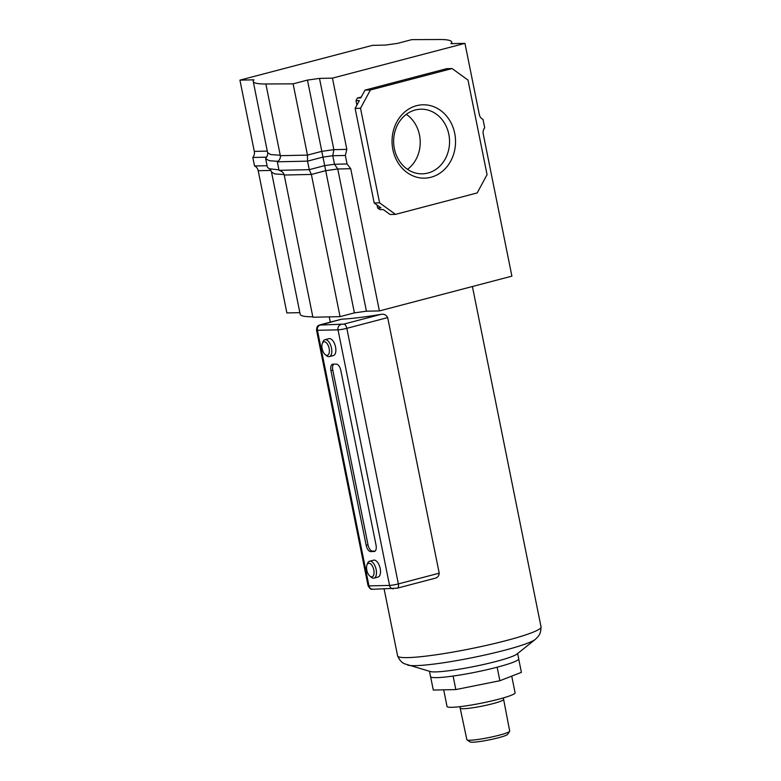 <?xml version="1.0" encoding="UTF-8"?>
<svg xmlns="http://www.w3.org/2000/svg" width="781" height="781" viewBox="0 0 781 781"><rect width="100%" height="100%" fill="white"/><g stroke="black" fill="none" stroke-linecap="round" stroke-linejoin="round"><path stroke-width="1.17" d="M392.872 149.581A36.687 31.748 -91.2 0 1 416.576 105.689A36.687 31.748 -91.2 0 1 454.708 133.356A36.687 31.748 -91.2 0 1 431.005 177.248A36.687 31.748 -91.2 0 1 392.872 149.581M448.831 134.371A32.324 27.97 88.8 0 0 420.9 109.194A32.324 27.97 88.8 0 0 394.366 148.663A32.324 27.97 88.8 0 0 422.296 173.831A32.324 27.97 88.8 0 0 448.831 134.371M407.526 169.34A32.324 27.97 88.8 0 0 419.485 135.006A32.324 27.97 88.8 0 0 406.325 114.329M265.96 84.446L280.32 155.692C280.682 158.016 279.676 160.056 277.304 161.804L279.022 170.326L309.247 169.672L324.681 165.621L334.493 164.254L337.753 168.989L366.426 311.199L379.4 310.926L511.897 276.152L483.224 133.932A6.551 5.672 -91.2 0 1 484.708 127.859L482.99 119.337A6.551 5.672 -91.2 0 1 479.329 114.612L464.959 43.355L332.462 78.129L319.488 78.412L307.47 80.092L293.109 83.85L267.795 83.957A105.708 10.749 168.6 0 1 253.239 81.478A105.708 10.749 168.6 0 1 253.932 79.828L239.933 80.131L254.303 151.387A6.551 5.672 88.8 0 1 252.81 157.469L254.528 165.982A6.551 5.672 88.8 0 1 258.199 170.717L286.871 312.927L299.855 312.644M332.462 78.129L346.832 149.376L345.348 155.458L347.067 163.981L350.728 168.706L379.4 310.926M277.304 161.804L307.529 161.15L322.963 157.098L354.408 312.878L366.426 311.199M293.109 83.85L307.48 155.107L307.529 161.15L309.247 169.672L311.375 174.436L340.057 316.647L354.408 312.878M279.022 170.326C281.921 171.166 283.649 172.728 284.216 175.022L312.898 317.232L340.057 316.647M271.495 171.986L274.687 173.909L284.108 174.563M253.239 81.478L267.61 152.734C268.283 152.969 266.663 157.801 266.653 156.805L265.677 158.699L267.395 167.222L269.201 168.755C270.021 169.047 270.792 170.131 271.495 172.005L300.177 314.274A105.708 10.749 -11.4 0 0 312.8 316.783M239.933 80.131L372.43 45.366L385.404 45.083L397.431 43.404L411.782 39.636L437.096 39.528A105.708 10.749 168.6 0 1 451.652 42.008A105.708 10.749 168.6 0 1 450.959 43.658L464.959 43.355M395.479 214.375L379.586 202.855L360.519 108.286L370.399 89.991L452.101 68.552L467.995 80.082L487.061 174.651L477.181 192.936L395.479 214.375L390.08 214.492L383.276 209.562L379.917 209.63L377.633 207.971L377.038 205.032M356.888 105.123L355.99 100.642L357.405 98.016L361.281 97M319.488 78.412L333.858 149.659L332.774 155.731L334.493 164.254L347.067 163.981M307.47 80.092L322.963 157.098L332.774 155.731L345.348 155.458M267.61 152.734L270.782 154.579L280.233 155.234M377.633 207.971L380.991 207.902L374.187 202.972L355.121 108.403L359.348 100.573L355.99 100.642M452.101 68.552L446.703 68.669L365 90.108L370.399 89.991M360.519 108.286L355.121 108.403M357.405 98.016L360.773 97.937L365 90.108M379.586 202.855L374.187 202.972M267.092 165.709L254.528 165.982M266.292 157.176L252.81 157.469M269.201 168.755L278.924 169.858M265.677 158.699L269.289 160.701L277.919 161.345M459.863 706.678L466.872 739.734A21.839 2.226 -11.4 0 0 467.028 739.939L470.094 741.95A19.222 1.952 -11.4 0 0 498.434 737.762A19.222 1.952 -11.4 0 0 507.582 734.394L509.622 731.348A21.839 2.226 -11.4 0 0 509.69 731.104L503.345 697.911M467.028 739.939A21.839 2.226 -11.4 0 0 499.235 735.185A21.839 2.226 -11.4 0 0 509.622 731.348M443.686 689.838L447.044 706.493A34.706 3.534 -11.4 0 0 498.473 699.259A34.706 3.534 -11.4 0 0 515.089 692.776L511.731 676.121M430.624 676.776L433.299 690.062L455.831 689.574L499.879 680.729L521.405 672.363L518.711 659.018M497.155 667.208L499.879 680.729M453.107 676.053L455.831 689.574M472.407 286.52L541.057 626.967A73.17 7.439 168.6 0 1 541.067 627.075A73.17 7.439 168.6 0 1 488.584 644.901A73.17 7.439 168.6 0 1 407.682 657.612A73.17 7.439 168.6 0 1 397.636 655.991A73.17 7.439 168.6 0 1 397.607 655.894L384.125 589.03M407.77 665.139A66.297 6.746 168.6 0 0 415.404 665.656A66.297 6.746 168.6 0 0 482.97 655.435A66.297 6.746 168.6 0 0 535.268 639.424L516.905 654.107A44.976 4.579 168.6 0 1 481.408 664.963A44.976 4.579 168.6 0 1 435.573 671.904A44.976 4.579 168.6 0 1 430.39 671.553L404.216 663.694C403.484 663.059 400.77 662.678 397.636 655.991M366.797 570.14A6.99 3.436 -104.7 0 0 369.901 576.134A6.99 3.436 -104.7 0 0 373.806 569.984A6.99 3.436 -104.7 0 0 370.506 563.823A6.99 3.436 -104.7 0 0 366.972 564.966A6.99 3.436 -104.7 0 0 366.797 570.14M366.972 564.966L367.607 563.306A8.737 4.286 75.3 0 1 369.559 561.227A8.737 4.286 75.3 0 1 376.159 569.583A8.737 4.286 75.3 0 1 373.992 578.125A8.737 4.286 75.3 0 1 371.268 577.266L369.901 576.134M322.133 348.629A6.99 3.436 -104.7 0 0 325.238 354.633A6.99 3.436 -104.7 0 0 329.143 348.482A6.99 3.436 -104.7 0 0 325.843 342.322A6.99 3.436 -104.7 0 0 322.309 343.464A6.99 3.436 -104.7 0 0 322.133 348.629M322.309 343.464L322.943 341.805A8.737 4.286 75.3 0 1 324.896 339.715A8.737 4.286 75.3 0 1 331.495 348.072A8.737 4.286 75.3 0 1 329.328 356.624A8.737 4.286 75.3 0 1 326.604 355.765L325.238 354.633M329.328 356.624L333.38 355.56A8.737 4.286 -104.7 0 0 335.547 347.008A8.737 4.286 -104.7 0 0 328.947 338.661L324.896 339.715M373.992 578.125L378.043 577.061A8.737 4.286 -104.7 0 0 380.201 568.519A8.737 4.286 -104.7 0 0 373.611 560.162L369.559 561.227M320.474 324.759A4.364 2.148 75.3 0 1 320.747 324.642L341.756 319.156A73.17 7.439 -11.4 0 0 380.903 314.372C383.988 313.796 386.244 314.87 387.679 317.603L439.215 573.186C438.951 576.222 437.262 577.989 434.158 578.467L397.275 588.181A4.364 2.148 75.3 0 1 397.031 588.22M517.657 653.502L518.721 658.803A44.976 4.579 168.6 0 1 486.758 669.756A44.976 4.579 168.6 0 1 436.725 677.635A44.976 4.579 168.6 0 1 430.536 676.58L429.462 671.289M374.031 551.542A6.551 3.222 -104.7 0 0 374.411 551.484A6.551 3.222 -104.7 0 0 376.032 545.079L340.809 370.428A6.551 3.222 -104.7 0 0 336.24 364.112L332.95 364.18A6.551 3.222 -104.7 0 0 332.579 364.239A6.551 3.222 -104.7 0 0 330.959 370.643L366.172 545.294A6.551 3.222 -104.7 0 0 370.75 551.611L374.763 551.347M333.682 364.171A6.551 3.222 -104.7 0 0 332.794 370.165L368.017 544.806A6.551 3.222 -104.7 0 0 372.586 551.122L375.144 551.074M284.216 175.022L311.375 174.436L325.736 170.668L337.753 168.989L350.728 168.706M267.278 151.104L254.303 151.387M280.32 155.692L307.48 155.107L321.831 151.338L333.858 149.659L346.832 149.376M270.89 170.434L258.199 170.717M460.517 708.211A21.839 2.226 -11.4 0 0 492.879 703.661A21.839 2.226 -11.4 0 0 503.335 699.581M341.756 319.156L320.259 325.062A4.364 3.778 -91.2 0 0 317.437 330.295L368.964 585.877L389.553 585.428L338.017 329.846L317.437 330.295A6.551 0.664 168.6 0 1 316.53 330.138L368.066 585.721A6.551 0.664 -11.4 0 0 368.964 585.877A4.364 3.778 88.8 0 0 372.742 589.274C371.746 588.405 371.551 591.393 368.066 585.721M387.679 317.603L346.823 328.323L398.359 583.905L439.215 573.186M320.259 325.062L343.777 324.115L380.903 314.372M393.331 588.825A4.364 3.778 88.8 0 1 389.553 585.428A6.551 0.664 -11.4 0 0 398.359 583.905A4.364 2.148 75.3 0 1 397.275 588.181L372.742 589.274M343.777 324.115A4.364 2.148 -104.7 0 1 346.823 328.323A6.551 0.664 168.6 0 1 338.017 329.846A4.364 3.778 -91.2 0 1 340.838 324.623M316.53 330.138C317.066 324.691 318.57 326.058 318.843 325.335L320.747 324.642A4.364 2.148 75.3 0 1 321.001 324.603M372.586 551.122L370.75 551.611M368.017 544.806L366.172 545.294M332.794 370.165L330.959 370.643M451.652 42.008L451.984 43.638M535.268 639.424L537.982 636.72C538.421 635.851 540.764 634.455 541.067 627.075M329.25 316.881L330.314 322.133"/></g></svg>
